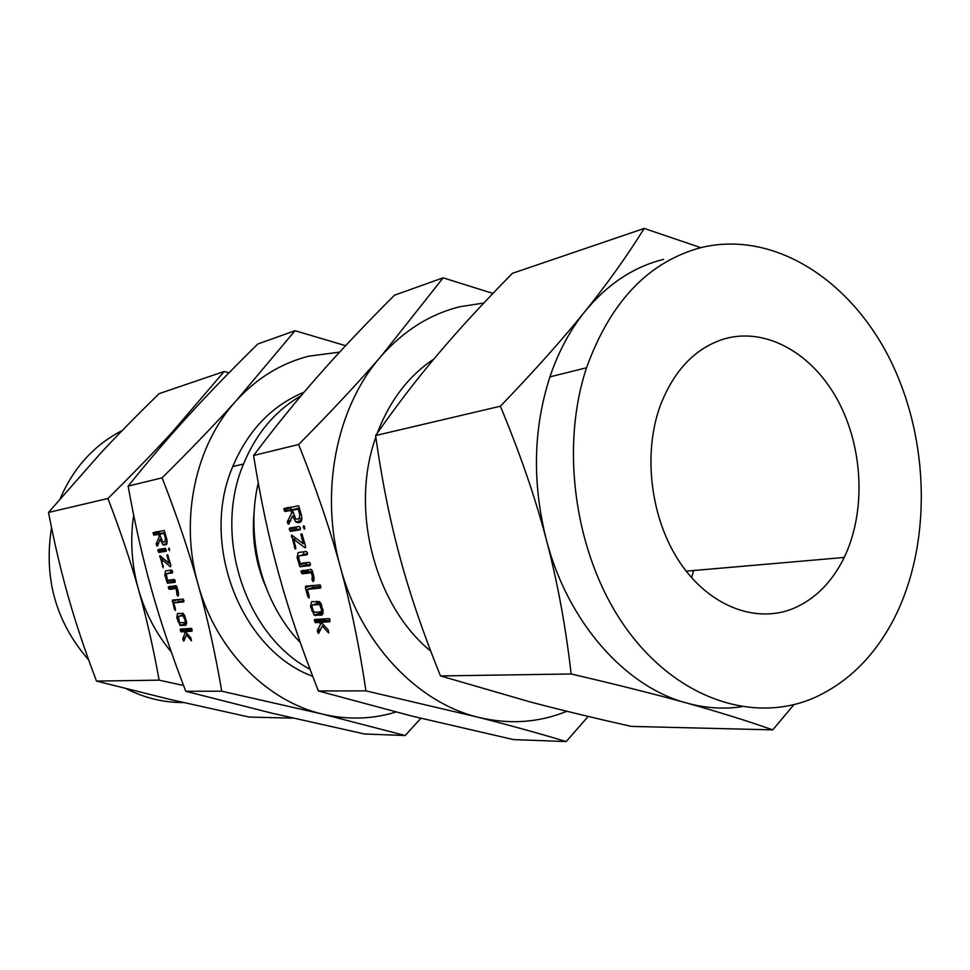 <?xml version="1.0" encoding="UTF-8"?>
<svg xmlns="http://www.w3.org/2000/svg" width="970" height="970" viewBox="0 0 970 970"><rect width="100%" height="100%" fill="white"/><g stroke="black" fill="none" stroke-linecap="round" stroke-linejoin="round"><path stroke-width="1.45" d="M175.4 608.772L175.315 610.482L174.297 608.881L172.405 600.091L183.294 599.084L183.839 601.873L173.751 602.891L175.4 608.772M176.892 586.838L178.201 591.542L177.995 596.138L176.94 594.501L176.225 588.547L169.41 589.348L168.283 586.971L175.958 585.601L176.892 586.838M175.158 580.654L175.049 582.352L167.386 583.164L164.864 575.21L165.494 570.906L171.605 570.057L172.527 571.245L172.405 572.955L166.27 573.779L167.422 580.327L174.236 579.454L175.158 580.654M170.817 565.146L170.465 566.795L161.505 559.205L163.166 567.838L159.868 555.64L169.168 563.352L167.095 555.943L167.604 554.731L170.817 565.146M168.525 549.165L169.047 547.989L169.532 550.73L168.525 549.165L169.58 548.85M165.409 548.365L166.222 551.263L159.007 552.415L158.001 550.899L158.195 549.541L165.409 548.365M164.221 545.152L162.936 544.679L159.977 539.296L157.528 546.025L156.752 545.855L156.231 543.794L159.225 536.628L158.595 534.361L154.181 535.161L153.054 532.797L164.16 530.469L166.537 538.107C167.483 541.854 167.228 544.109 165.797 544.885L166.464 544.473M221.73 691.198C215.267 653.234 207.374 617.599 198.05 584.279C188.871 551.251 176.892 515.761 162.111 477.822L128.137 486.115C134.915 523.873 142.748 558.429 151.611 589.796C160.329 620.945 171.714 654.774 185.767 691.283L271.697 713.132L364.599 734.011L405.181 735.527L322.731 714.15L221.73 691.198L185.767 691.283M186.398 620.776L185.816 625.347L179.996 625.383L176.795 617.769L177.449 613.561L183.306 613.501L186.398 620.776M191.369 640.782L186.495 634.816L183.706 641.097L182.857 638.393L185.197 632.973L183.96 631.7L181.05 631.785L180.493 629.033L191.49 628.378L192.036 631.155L185.379 631.603L191.017 638.127L191.442 640.758M309.175 596.15L308.969 598.114L307.72 596.295L305.368 587.723L305.695 586.171L320.197 584.898L320.658 588.038L307.308 589.384L309.175 596.15M312.304 570.772L313.783 576.192L313.262 581.515L311.964 579.636L312.304 576.313L311.334 572.761L302.313 573.816L300.967 571.087L311.14 569.354L312.304 570.772M310.351 563.643L310.109 565.619L299.936 566.674L297.087 557.568L298.142 552.573L306.229 551.457L307.381 552.815L307.138 554.791L299.015 555.883L298.517 557.35L300.191 563.437L309.188 562.285L310.351 563.643M297.838 522.769L295.862 522.018L292.552 516.113L288.308 524.139L287.29 521.775L291.715 513.045L291 510.426L285.168 511.481L283.798 508.777L298.578 505.782L301.258 514.536C302.288 518.865 301.852 521.496 299.912 522.43L297.838 522.769L300.918 521.836M365.933 690.87C359.47 647.075 350.97 605.91 340.434 567.377C330.055 529.183 316.111 488.225 298.614 444.502L253.582 455.5C260.53 499.004 268.993 538.726 278.96 574.676C288.745 610.385 301.9 649.148 318.403 690.979L411.231 715.909L513.421 739.589L566.177 741.565C538.665 733.271 509.311 725.172 478.113 717.242L365.933 690.87L318.403 690.979M328.503 632.876L322.392 626.05L318.33 633.277L317.408 630.221L320.779 623.928L319.215 622.485L315.286 622.546L314.789 619.442L329.412 618.617L329.897 621.758L321.094 622.352L328.187 629.821L328.624 632.84M305.453 545.783L304.907 547.711L293.51 539.138L295.729 547.189L295.159 549.008L291.558 535.052L303.38 543.758L301.039 535.222L300.942 534.082L301.9 533.888L305.453 545.783M303.283 527.328L303.61 525.752L304.168 526.043L304.531 529.111L303.283 527.328L304.689 526.892M299.233 526.467L300.361 527.825L300.142 529.802L290.588 531.342L289.351 529.608L289.678 528.032L299.233 526.467M323.01 609.839L322.004 615.138L314.134 615.089L310.521 606.505L311.612 601.642L319.579 601.667L323.01 609.839M162.111 477.822C191.041 449.158 215.789 423.393 236.377 400.525L295.025 330.709L257.802 343.998C231.794 369.57 208.853 393.25 188.968 415.027C169.241 436.561 148.956 460.253 128.137 486.115M420.871 718.285L405.181 735.527M295.025 330.709L345.611 345.684M178.092 621.37L180.82 625.723L186.761 623.783M339.621 352.146L308.921 356.16C281.361 363.12 257.171 377.9 236.377 400.525C195.443 444.951 179.304 519.011 198.05 584.279C215.898 649.876 266.786 701.261 322.731 714.15C347.806 720.007 372.177 719.316 395.869 712.041M312.728 676.369C240.912 649.876 199.371 543.649 232.776 466.546C248.138 430.304 271.915 405.521 304.131 392.183M183.112 421.477L172.175 432.196L159.153 448.722M133.666 515.07C130.028 539.938 131.605 564.613 138.395 589.093C145.185 612.822 156.158 633.786 171.302 651.986M310.048 669.324C245.507 635.362 212.685 536.18 243.518 463.999C256.213 433.347 275.407 410.601 301.112 395.748M183.548 685.475L159.129 680.152C153.296 647.766 146.385 617.417 138.395 589.093C130.477 560.915 120.316 530.723 107.912 498.495C132.744 474.015 154.169 451.923 172.175 432.196L224.167 371.498L229.005 372.807M265.501 586.183C255.231 561.872 251.497 536.592 254.273 510.341M293.013 718.139L249.181 717.06L170.162 699.467L96.491 681.098C85.142 651.149 75.818 623.31 68.518 597.568C61.122 571.742 54.453 543.37 48.5 512.463L100.747 453.075C117.734 434.839 137.182 415.039 159.092 393.65L224.167 371.498M107.912 498.495L48.5 512.463M159.129 680.152L96.491 681.098M300.3 642.564C262.385 603.243 245.131 538.362 258.25 482.902M122.208 430.547C94.32 444.842 73.671 467.516 60.237 498.556M51.531 527.692C43.517 578.229 55.908 622.328 88.706 660M126.476 688.821C144.809 698.073 163.785 702.644 183.439 702.559M298.614 444.502C331.219 411.583 358.718 382.168 381.077 356.257L443.144 277.832L394.523 295.183C365.593 324.077 340.337 350.788 318.718 375.329C297.281 399.579 275.565 426.303 253.582 455.5M588.184 716.43L566.177 741.565M443.144 277.832L492.93 293.425M483.836 303.028L459.95 306.714C430.001 314.122 403.714 330.637 381.077 356.257C336.554 406.563 319.239 491.911 340.434 567.377C360.622 643.243 417.076 702.559 478.113 717.242C509.08 724.736 538.665 722.747 566.88 711.277M430.777 651.21C374.662 605.438 349.649 509.468 375.826 437.203M377.281 433.153L377.682 432.087C390.207 399.955 408.976 375.572 434.002 358.912M724.76 338.76C766.724 326.975 813.054 353.856 838.226 401.168C863.433 448.54 866.028 512.051 844.215 557.447C832.114 582.158 815.152 599.169 793.314 608.493C755.848 623.892 709.337 606.311 679.958 562.539C650.543 518.853 642.504 453.693 660.449 405.157C674.344 369.728 695.781 347.587 724.76 338.76M793.957 704.644L772.738 729.864C746.73 720.71 718.03 711.762 686.651 703.02C705.226 708.112 723.511 709.361 741.529 706.766M693.647 570.53L691.598 577.683M663.625 259.354C633.677 266.786 607.45 284.161 584.946 311.479C607.22 283.822 626.972 256.141 644.189 228.435L512.451 273.31C483.593 302.628 458.664 329.703 437.676 354.547C416.773 379.173 396.075 406.175 375.596 435.554C381.865 480.065 390.001 520.672 399.979 557.362C409.813 593.919 423.308 633.446 440.477 675.932L530.226 701.94C559.363 709.628 593.07 717.788 631.337 726.409L772.738 729.864M701.553 247.471C774.121 230.217 850.726 279.978 890.399 360.246C930.133 440.683 931.952 545.479 893.515 619.745C874.503 655.938 848.617 681.716 815.831 697.054C755.788 724.36 678.685 700.316 627.347 630.003C576.01 559.884 558.999 450.723 586.547 367.763C610.482 301.5 648.821 261.403 701.553 247.471M686.651 703.02C655.635 694.362 617.138 684.674 571.16 673.98C565.68 626.317 557.398 581.515 546.316 539.599C567.559 622.122 625.25 686.821 686.651 703.02M440.477 675.932L571.16 673.98M584.946 311.479C570.105 329.921 558.429 351.722 549.917 376.881C533.245 428.57 532.045 482.805 546.316 539.599C535.355 497.901 520.041 453.439 500.374 406.224C534.531 370.71 562.721 339.136 584.946 311.479M644.189 228.435L700.801 247.653M375.596 435.554L500.374 406.224M328.854 632.367L328.236 632.586M324.053 625.468L322.392 626.05M319.288 632.355L317.917 632.828M320.197 630.524L317.336 631.506M320.949 628.984L317.408 630.221M322.149 623.467L320.779 623.928M326.272 620.582L319.215 622.485M325.859 620.206L322.319 620.448L315.699 622.728M322.319 620.448L321.603 619.951L314.983 622.219M321.603 619.951L321.167 618.993M319.833 619.09L314.438 620.933M316.196 619.345L314.341 619.975M330.176 619.903L321.094 622.352M305.683 547.456L304.907 547.711M296.165 538.314L293.51 539.138M295.668 546.959L294.298 547.395M293.267 536.131L291.364 536.713M304.774 543.309L303.38 543.758M302.434 534.785L301.039 535.222M301.803 533.815L300.942 534.082M300.518 528.747L290.588 531.342M297.305 529.268L290.03 531.014M296.735 528.953L296.068 527.547L289.351 529.608M292.867 527.51L289.254 528.626M293.946 515.688L292.552 516.113M289.278 523.412L287.981 523.8M290.163 521.654L287.399 522.49M290.624 520.757L287.29 521.775M290.818 520.381L287.399 521.423M293.11 512.621L291.715 513.045M297.79 508.547L291 510.426M297.754 508.389L285.168 511.481M291.897 509.456L284.452 511.044M291.182 509.02L290.636 507.734L283.907 509.759M290.636 507.734L290.539 507.007M288.32 507.419L283.798 508.777M301.791 519.108L301.233 518.392M299.487 508.074L292.431 510.159L295.765 519.023L299.002 519.083L299.791 514.803L298.239 509.117L292.431 510.159M299.645 508.692L298.239 509.117M301.209 514.379L299.791 514.803M301.815 518.222L299.002 519.083M310.473 564.237L300.397 566.819M307.066 564.661L305.817 562.879L299.136 565.025M298.469 557.132L297.087 557.568M303.549 554.452L303.598 551.821M307.514 553.518L299.015 555.883M313.977 580.484L312.534 580.957M314.183 578.908L311.964 579.636M314.074 577.538L312.097 578.181M313.698 575.853L312.304 576.313M312.728 572.312L311.334 572.761M312.437 571.245L302.313 573.816M308.993 571.657L308.278 571.172L301.609 573.343M308.278 571.172L307.733 569.899L301.064 572.058M303.477 570.275L300.967 571.087M309.09 595.835L307.72 596.295M312.607 587.638L312.025 585.528L305.368 587.723M320.997 586.462L313.977 587.189L307.308 589.384M323.349 613.27L315.456 615.623M322.101 613.367L319.918 611.924M313.055 610.288L311.697 610.748M311.916 606.044L310.521 606.505M316.972 603.425L316.899 601.182M320.439 602.588L318.827 602.807M313.152 610.663L314.522 612.337L321.131 611.827L321.543 609.997L319.7 604.589L312.486 604.94L311.976 606.347L313.152 610.663M319.142 602.697L312.486 604.94M321.131 603.692L319.082 604.371M321.725 605.183L320.342 605.644M322.925 609.524L321.543 609.997M323.289 611.088L321.349 611.755M161.032 538.98L159.977 539.296M157.71 545.564L156.752 545.855M158.316 544.097L156.267 544.716M158.631 543.346L156.158 544.085M158.765 543.03L156.231 543.794M160.28 536.325L159.225 536.628M164.767 532.663L158.595 534.361M164.742 532.542L154.181 535.161M160.305 533.342L153.624 534.761M159.747 532.954L159.286 531.839L153.163 533.645M159.286 531.839L159.189 531.208M157.164 531.584L153.054 532.797M164.051 533.379L159.674 534.167L162.645 541.975L164.985 541.975L165.433 538.301L164.051 533.379L165.13 533.063M164.997 532.591L159.674 534.167M166.5 537.986L165.433 538.301M167.095 541.345L164.985 541.975M166.476 550.354L159.007 552.415M165.118 550.572L158.559 552.124M164.67 550.281L164.112 549.056L158.001 550.899M161.178 549.056L157.892 550.038M163.542 558.587L161.505 559.205M163.421 566.043L162.378 566.359M161.25 556.634L159.771 557.083M170.223 563.036L169.168 563.352M168.149 555.628L167.095 555.943M167.64 554.755L166.985 554.961M175.267 581.163L167.701 583.261M173.775 581.357L172.757 579.793L166.682 581.685M165.906 574.883L164.864 575.21M170.732 572.397L170.684 570.19M172.648 571.851L166.27 573.779M178.492 595.313L177.425 595.653M178.601 593.979L176.94 594.501M178.492 592.779L176.989 593.252M178.14 591.3L177.086 591.627M177.28 588.22L176.225 588.547M177.001 587.25L169.41 589.348M175.485 587.432L168.853 588.923M174.927 587.008L174.467 585.892L168.392 587.808M170.575 586.244L168.283 586.971M175.34 608.554L174.297 608.881M178.783 601.279L178.286 599.496L172.211 601.436M184.033 600.515L173.751 602.891M186.773 623.722L185.185 622.425M178.856 621.115L177.825 621.455M177.837 617.429L176.795 617.769M182.651 614.992L182.53 613.125M184.773 615.489L178.225 616.423L184.082 614.519M178.225 616.423L179.68 622.728L185.027 622.473L185.282 620.885L183.221 615.999M185.27 616.774L184.227 617.114M186.325 620.545L185.282 620.885M186.664 621.94L185.173 622.425M187.792 634.392L186.495 634.816M184.336 640.333L183.342 640.673M184.93 638.83L182.857 639.521M185.428 637.545L182.857 638.393M186.264 632.622L185.197 632.973M190.29 629.979L183.96 631.7M190.023 629.7L181.293 631.882M187.331 629.882L180.735 631.434M186.773 629.445L186.398 628.609M185.185 628.693L180.274 630.318M181.863 628.936L180.165 629.494M192.169 629.542L185.379 631.603M243.518 463.999L232.776 466.546M844.215 557.447L686.19 571.172M586.547 367.763L549.917 376.881M318.33 633.277L318.936 633.07M315.286 622.546L321.919 620.266M295.159 549.008L295.789 548.814M304.083 528.88L304.822 528.65M290.115 531.087L296.82 529.026M288.308 524.139L289.012 523.921M284.695 511.287L291.424 509.262M295.862 522.018L301.597 520.259M299.936 566.674L306.617 564.516M312.898 581.333L313.722 581.066M301.9 573.634L308.569 571.475M314.134 615.089L320.779 612.834M319.7 604.589L321.3 604.043M153.878 535.04L160.001 533.233M162.936 544.679L166.913 543.491M158.728 552.282L164.839 550.439M167.386 583.164L173.46 581.26M169.144 589.239L175.218 587.323M179.996 625.383L186.058 623.395M183.633 616.144L184.882 615.732M181.05 631.785L187.089 629.785"/></g></svg>
